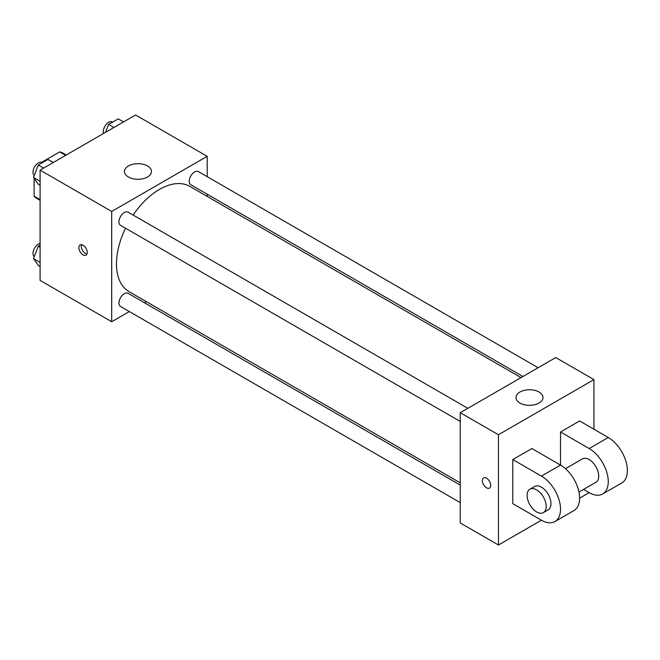 <?xml version="1.0" encoding="UTF-8"?>
<svg xmlns="http://www.w3.org/2000/svg" width="660" height="660" viewBox="0 0 660 660"><rect width="100%" height="100%" fill="white"/><g stroke="black" fill="none" stroke-linecap="round" stroke-linejoin="round"><path stroke-width="0.99" d="M41.646 162.327L59.681 151.907A26.144 15.098 120 0 1 62.708 152.988L66.231 155.017M40.087 199.642L34.114 196.193A26.144 15.098 120 0 0 36.564 198.272L40.087 200.31M34.114 196.193L34.114 178.34M34.114 175.84L34.114 175.362M65.653 155.356L59.681 151.907M129.327 311.561L111.705 321.733L40.087 280.385L40.087 170.115L135.581 114.98L207.199 156.329L207.199 176.682M146.429 301.686L144.507 302.791M125.507 228.195A60.769 35.087 120 0 0 116.482 263.843A60.769 35.087 120 0 0 129.063 291.662L460.251 482.872M521.029 377.611L189.841 186.4A60.769 35.087 120 0 0 133.097 215.053M207.199 194.205L207.199 196.424M111.705 321.733L111.705 211.464L207.199 156.329M538.123 367.736L198.388 171.592A7.59 4.381 120 0 0 192.538 173.63A7.59 4.381 120 0 0 189.23 181.261A7.59 4.381 120 0 0 190.798 184.734L522.951 376.505M460.251 485.092L128.106 293.329A7.59 4.381 120 0 0 122.257 295.358A7.59 4.381 120 0 0 118.94 302.998A7.59 4.381 120 0 0 120.516 306.471L460.251 502.615M460.251 421.459L120.516 225.316A7.59 4.381 -60 0 1 120.516 216.554A7.59 4.381 -60 0 1 128.106 212.173L467.841 408.317M111.705 211.464L40.087 170.115M128.419 177.004A13.505 7.796 180 0 1 124.46 171.493A13.505 7.796 180 0 1 137.965 163.696A13.505 7.796 180 0 1 151.47 171.493A13.505 7.796 180 0 1 143.137 178.695A13.505 7.796 180 0 1 128.419 177.004M87.235 252.466A5.907 3.407 60 0 1 86.014 255.172A5.907 3.407 60 0 1 80.099 251.765A5.907 3.407 60 0 1 80.099 244.942A5.907 3.407 60 0 1 84.653 246.526A5.907 3.407 60 0 1 87.235 252.466M86.955 254.034A5.907 3.407 60 0 1 82.508 250.371A5.907 3.407 60 0 1 81.559 244.687M541.423 520.204L512.779 503.671L512.779 459.558L541.423 476.099A27.011 15.592 60 0 1 559.069 499.901A27.011 15.592 60 0 1 554.928 521.548A27.011 15.592 60 0 1 541.423 520.204L498.448 545.02L460.251 522.967L460.251 412.698L555.745 357.563L593.942 379.615L593.942 429.239M40.087 185.336L38.321 184.313L33.495 177.449L38.321 165.017L47.965 159.448L53.262 162.508M40.087 181.252L33.495 177.449M43.618 168.077L38.321 165.017M42.372 162.673L42.157 162.55A7.59 4.381 120 0 0 36.316 164.587A7.59 4.381 120 0 0 33 172.219A7.59 4.381 120 0 0 34.254 175.477M105.542 132.322L108.603 124.443L118.247 118.866L123.552 121.927M113.899 127.495L108.603 124.443M112.662 122.1L112.448 121.976A7.59 4.381 120 0 0 106.598 124.006A7.59 4.381 120 0 0 103.282 131.645A7.59 4.381 120 0 0 103.562 133.469M40.087 266.491L38.321 265.468L33.495 258.604L38.321 246.172L40.087 245.149M40.087 262.416L33.495 258.604M40.087 247.195L38.321 246.172M40.087 243.416A7.59 4.381 120 0 0 33 253.374A7.59 4.381 120 0 0 34.254 256.641M486.519 487.814A5.907 3.407 -120 0 0 489.472 488.111A5.907 3.407 60 0 1 486.519 487.814A5.907 3.407 60 0 1 482.658 482.608A5.907 3.407 60 0 1 483.557 477.873A5.907 3.407 -120 0 0 482.658 482.608A5.907 3.407 -120 0 0 486.519 487.814M483.557 477.873A5.907 3.407 60 0 1 489.472 481.288A5.907 3.407 60 0 1 489.472 488.111M498.448 545.02L498.448 434.75L460.251 412.698L555.745 357.563M460.251 522.967L460.251 412.698M539.038 392.024A13.505 7.796 180 0 1 542.99 397.534A13.505 7.796 180 0 1 529.485 405.331A13.505 7.796 180 0 1 515.98 397.534A13.505 7.796 180 0 1 524.32 390.332A13.505 7.796 180 0 1 539.038 392.024M498.448 434.75L593.942 379.615M512.779 459.558L531.878 448.536L560.521 465.077L560.521 431.995L579.62 420.964L608.272 437.506L589.174 448.536A27.011 15.592 60 0 1 606.812 472.337A27.011 15.592 60 0 1 602.671 493.977A27.011 15.592 60 0 1 589.174 492.64L579.62 498.151M554.928 521.548L574.027 510.518A27.011 15.592 -120 0 0 578.168 488.879A27.011 15.592 -120 0 0 560.521 465.077L541.423 476.099M565.463 468.683L582.417 458.89A13.505 7.796 60 0 1 592.82 462.511A13.505 7.796 60 0 1 598.719 476.099A13.505 7.796 60 0 1 595.922 482.287L578.968 492.071M589.174 448.536L560.521 431.995M589.174 492.64L583.572 489.415M529.897 489.217L534.674 486.461A13.505 7.796 60 0 1 545.077 490.075A13.505 7.796 60 0 1 550.976 503.671A13.505 7.796 60 0 1 548.179 509.85L543.403 512.606A13.505 7.796 60 0 1 529.897 504.809A13.505 7.796 60 0 1 529.897 489.217A13.505 7.796 60 0 1 540.301 492.83A13.505 7.796 60 0 1 546.199 506.426A13.505 7.796 60 0 1 543.403 512.606M608.272 437.506A27.011 15.592 60 0 1 625.911 461.307A27.011 15.592 60 0 1 621.769 482.955L602.671 493.977"/></g></svg>
